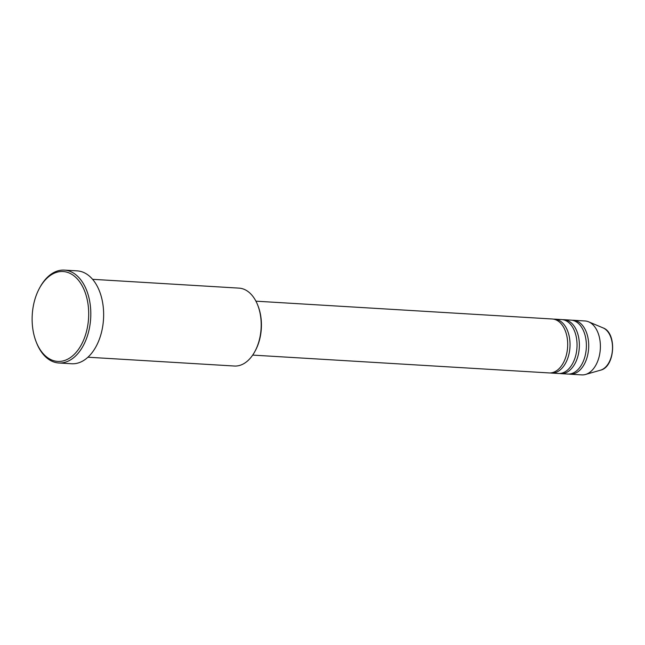 <?xml version="1.0" encoding="UTF-8"?>
<svg xmlns="http://www.w3.org/2000/svg" width="645" height="645" viewBox="0 0 645 645"><rect width="100%" height="100%" fill="white"/><g stroke="black" fill="none" stroke-linecap="round" stroke-linejoin="round"><path stroke-width="0.97" d="M252.679 355.097L549.113 372.931A27.009 16.923 -86.6 0 0 551.386 372.826A27.009 16.923 -86.6 0 0 567.697 345.172A27.009 16.923 -86.6 0 0 552.354 319.001L255.928 301.175M550.282 372.939A27.009 16.923 -86.6 0 0 551.443 373.068A27.009 16.923 -86.6 0 0 553.724 372.963A27.009 16.923 -86.6 0 0 570.035 345.309A27.009 16.923 -86.6 0 0 554.692 319.146A27.009 16.923 -86.6 0 0 553.515 319.138M551.443 373.068L558.449 373.495A27.009 16.923 -86.6 0 0 560.731 373.382A27.009 16.923 -86.6 0 0 577.041 345.728A27.009 16.923 -86.6 0 0 561.698 319.565L554.692 319.146M559.618 373.495A27.009 16.923 -86.6 0 0 560.787 373.632A27.009 16.923 -86.6 0 0 563.061 373.528A27.009 16.923 -86.6 0 0 579.371 345.873A27.009 16.923 -86.6 0 0 564.028 319.702A27.009 16.923 -86.6 0 0 562.859 319.702M560.787 373.632L567.793 374.052A27.009 16.923 -86.6 0 0 570.067 373.947A27.009 16.923 -86.6 0 0 586.378 346.292A27.009 16.923 -86.6 0 0 571.035 320.13L564.028 319.702M568.963 374.06A27.009 16.923 -86.6 0 0 570.124 374.197A27.009 16.923 -86.6 0 0 572.405 374.084A27.009 16.923 -86.6 0 0 588.716 346.438A27.009 16.923 -86.6 0 0 573.373 320.267A27.009 16.923 -86.6 0 0 572.196 320.259M87.922 357.217L234.353 366.021A39.014 24.446 -86.6 0 0 237.642 365.868A39.014 24.446 -86.6 0 0 254.92 351.412A39.014 24.446 -86.6 0 0 257.71 305.101A39.014 24.446 -86.6 0 0 239.037 288.13L92.606 279.317M59.316 271.706A45.021 28.211 -86.6 0 0 39.377 288.388A45.021 28.211 -86.6 0 0 36.16 341.826A45.021 28.211 -86.6 0 0 61.501 361.232A45.021 28.211 -86.6 0 0 88.679 312.132A45.021 28.211 -86.6 0 0 59.316 271.706M39.377 288.388L39.845 287.525A46.521 29.154 93.4 0 1 60.445 270.287A46.521 29.154 93.4 0 1 64.371 270.102A46.521 29.154 93.4 0 1 90.8 315.171A46.521 29.154 93.4 0 1 62.71 362.796A46.521 29.154 93.4 0 1 58.784 362.982A46.521 29.154 93.4 0 1 36.523 342.745L36.16 341.826M58.784 362.982L71.627 363.748A46.521 29.154 -86.6 0 0 75.546 363.57A46.521 29.154 -86.6 0 0 103.635 315.945A46.521 29.154 -86.6 0 0 77.215 270.876L64.371 270.102M570.124 374.197L581.798 374.898A27.009 16.923 -86.6 0 0 584.08 374.793A27.009 16.923 -86.6 0 0 585.475 374.479A27.009 16.923 -86.6 0 0 600.318 348.953A27.009 16.923 -86.6 0 0 588.643 321.823A27.009 16.923 -86.6 0 0 585.039 320.968L573.373 320.267M257.71 305.101L258.065 306.012A37.515 23.51 93.4 0 1 255.388 350.549L254.92 351.412M585.475 374.479L600.551 370.174A21.68 13.585 -86.6 0 0 612.46 349.679A21.68 13.585 -86.6 0 0 603.091 327.91L588.643 321.823M600.551 370.174C615.088 367.061 617.152 332.731 603.091 327.91"/></g></svg>
